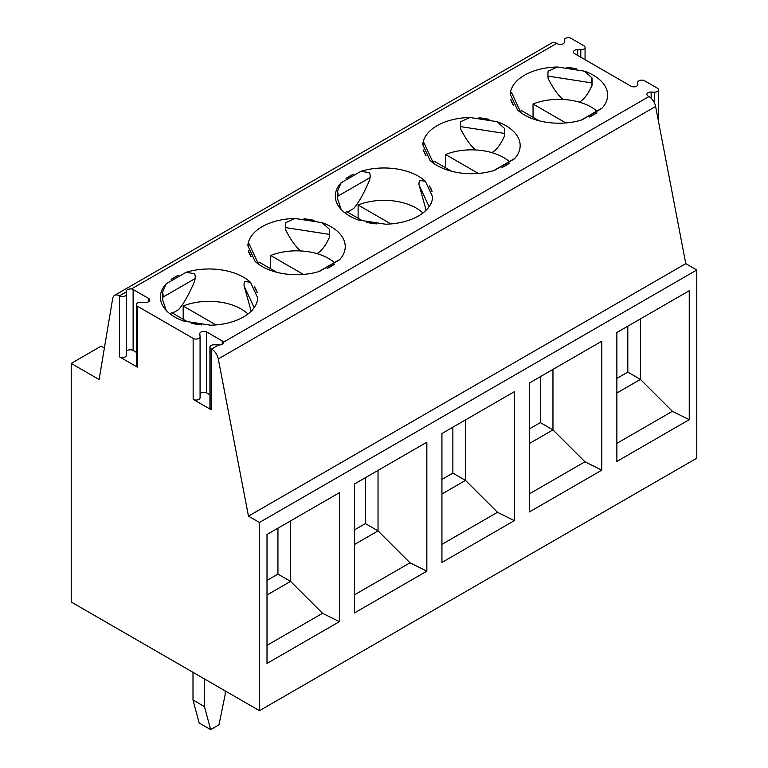 <?xml version="1.0" encoding="UTF-8"?>
<svg xmlns="http://www.w3.org/2000/svg" width="768" height="768" viewBox="0 0 768 768"><rect width="100%" height="100%" fill="white"/><g stroke="black" fill="none" stroke-linecap="round" stroke-linejoin="round"><path stroke-width="1.15" d="M651.149 98.256L651.149 92.064A4.061 2.342 180 0 0 646.877 94.406A4.061 2.342 180 0 0 648.067 96.058L648.931 96.566A9.744 5.626 60 0 1 655.622 106.454L685.795 263.645L696.787 269.99L696.787 458.198L259.459 710.688L71.213 602.006L71.213 363.427L99.11 379.536L112.675 298.512A9.744 5.626 60 0 1 114.595 295.373A9.744 5.626 60 0 1 119.462 295.853L119.539 295.901A4.061 2.342 180 0 0 123.965 296.4A4.061 2.342 180 0 0 126.47 294.24L126.47 355.21A4.061 2.342 180 0 1 123.965 357.37A4.061 2.342 180 0 1 119.539 356.87L137.52 367.248A4.061 2.342 180 0 1 136.339 365.597L136.339 304.627A4.061 2.342 180 0 1 140.602 302.285L145.507 302.429A4.061 2.342 180 0 0 149.779 300.096A4.061 2.342 180 0 0 148.598 298.435L133.123 289.507A4.061 2.342 180 0 0 131.462 288.922C128.294 288.893 126.547 289.69 126.202 291.312L126.202 291.206M520.886 112.646L511.632 92.726A9.744 7.68 -24.9 0 0 511.45 92.352L510.259 94.243A48.701 28.118 180 0 1 557.453 66.998L548.131 71.174A9.744 2.054 98.8 0 0 547.968 76.109L548.131 78.528C553.056 88.282 558.048 95.251 563.078 99.446M566.41 67.315A48.701 28.118 180 0 1 576.509 68.88L566.41 67.315M579.36 102.144C584.026 99.485 588.25 93.878 592.032 85.325L592.032 77.962L584.544 71.184A48.701 28.118 180 0 1 607.632 95.098A48.701 28.118 180 0 1 601.824 108.413L581.99 119.866A48.701 28.118 180 0 1 517.517 109.891L510.259 94.243M596.861 112.733A48.701 28.118 180 0 1 593.366 114.979A48.701 28.118 180 0 1 589.469 116.995L596.861 112.733M513.514 105.245A48.701 28.118 180 0 1 510.806 99.418L513.514 105.245M592.032 77.962A9.744 2.054 98.8 0 0 591.869 82.896L592.032 85.325M557.453 66.998L584.544 71.184M316.963 253.632C321.629 250.982 325.853 245.376 329.635 236.813L329.635 229.459L322.147 222.682A48.701 28.118 180 0 1 345.235 246.595A48.701 28.118 180 0 1 339.427 259.901L319.594 271.354A48.701 28.118 180 0 1 255.12 261.379L247.862 245.741A48.701 28.118 180 0 1 295.056 218.486L285.734 222.662A9.744 2.054 98.8 0 0 285.571 227.597L285.734 230.026C290.659 239.77 295.651 246.749 300.682 250.944M334.464 264.221A48.701 28.118 180 0 1 330.97 266.467A48.701 28.118 180 0 1 327.072 268.493L334.464 264.221M251.117 256.742A48.701 28.118 180 0 1 248.41 250.906L251.117 256.742M258.49 264.144L249.245 244.214A9.744 7.68 -24.9 0 0 249.053 243.84L247.862 245.741M304.013 218.813A48.701 28.118 180 0 1 314.112 220.368L304.013 218.813M329.635 229.459A9.744 2.054 98.8 0 0 329.472 234.394L329.635 236.813M295.056 218.486L322.147 222.682M337.478 191.28A9.744 5.626 60 0 1 337.92 196.118L370.061 177.562A9.744 5.626 60 0 0 369.61 172.723L360.941 171.331A48.701 28.118 180 0 1 425.414 181.306L432.672 196.944A48.701 28.118 180 0 1 418.435 215.971A48.701 28.118 180 0 1 385.478 224.198L358.387 220.003A48.701 28.118 180 0 1 335.299 196.09A48.701 28.118 180 0 1 341.107 182.784L337.478 191.28L337.478 198.634L341.165 209.472M344.611 212.63L345.283 212.832M346.07 178.464A48.701 28.118 180 0 1 353.462 174.192L346.07 178.464M347.472 212.112L353.462 208.656C358.301 203.405 363.686 193.882 369.61 180.086L370.061 177.562M425.414 181.306L419.722 180.47A9.744 7.68 155.1 0 0 419.117 185.146L426.115 210.211M429.418 185.942A48.701 28.118 180 0 1 432.125 191.779L429.418 185.942M376.522 223.872A48.701 28.118 180 0 1 366.422 222.317L376.522 223.872M341.107 182.784L360.941 171.331M137.52 367.248L137.52 306.278L193.152 338.39A4.061 2.342 180 0 0 197.568 338.899A4.061 2.342 180 0 0 200.074 336.739A4.061 2.342 180 0 0 200.074 336.614L199.814 333.782A4.061 2.342 180 0 1 199.805 333.658A4.061 2.342 180 0 1 202.31 331.498A4.061 2.342 180 0 1 206.736 332.006L222.202 340.934A4.061 2.342 180 0 1 223.354 342.269L223.392 342.595M648.931 96.566L223.354 342.269C223.373 344.045 221.962 344.928 219.12 344.938L214.214 344.784A4.061 2.342 180 0 0 209.942 347.126L209.942 408.086A4.061 2.342 180 0 0 211.133 409.747L211.133 348.778L211.613 349.056A9.744 5.626 60 0 1 218.294 358.944L248.467 516.134L259.459 522.47L259.459 710.688M200.074 336.864L200.074 397.584A4.061 2.342 180 0 1 200.074 397.709A4.061 2.342 180 0 1 197.568 399.869A4.061 2.342 180 0 1 193.152 399.36L211.133 409.747M209.942 394.829L206.736 392.976A4.061 2.342 0 0 0 200.074 393.792M211.133 348.778A4.061 2.342 180 0 1 209.942 347.126M225.139 690.874L225.139 694.714L218.986 724.771L210.634 729.6L204.48 706.646L204.48 678.941M267.005 645.36L322.541 613.296L290.563 581.395L267.005 594.989M290.563 520.896L290.563 581.395L277.939 574.099L277.939 528.192M339.379 621.658L267.005 663.437L267.005 534.499L339.379 492.72L339.379 621.658L322.541 613.296M210.547 325.19L183.456 321.005A48.701 28.118 180 0 1 160.368 297.091A48.701 28.118 180 0 1 166.176 283.776L186.01 272.323A48.701 28.118 180 0 1 250.483 282.298L257.741 297.946A48.701 28.118 180 0 1 243.504 316.973A48.701 28.118 180 0 1 210.547 325.19M277.939 574.099L267.005 580.416M136.339 352.33L133.123 350.477A4.061 2.342 0 0 0 126.47 351.293M126.461 294.365L126.461 355.085A4.061 2.342 180 0 1 126.47 355.21M126.202 291.312L126.461 294.115A4.061 2.342 180 0 1 126.47 294.24M104.39 347.99L101.174 346.128L71.213 363.427M215.952 324.922L183.187 306A45.456 26.237 180 0 1 247.968 314.006M183.187 306L183.187 319.258M170.17 314.006A45.456 26.237 180 0 1 171.706 312.634L187.19 321.571M533.05 117.264L533.05 104.016L565.814 122.928M520.416 111.648A45.456 26.237 180 0 1 521.568 110.64L539.155 120.787M533.05 104.016A45.456 26.237 180 0 1 596.813 111.082M137.52 306.278A4.061 2.342 180 0 1 136.339 304.627M651.149 92.064L654.259 92.16A4.061 2.342 180 0 0 658.531 89.818L658.531 121.603M637.853 84.634L637.69 82.589A4.061 2.342 180 0 1 637.68 82.474A4.061 2.342 180 0 1 640.186 80.304A4.061 2.342 180 0 1 644.611 80.813L657.341 88.157A4.061 2.342 180 0 1 658.531 89.818M637.853 84.384A4.061 2.342 180 0 1 637.853 84.509A4.061 2.342 180 0 1 635.347 86.678A4.061 2.342 180 0 1 630.931 86.17L574.598 53.645A4.061 2.342 180 0 1 573.418 51.994A4.061 2.342 180 0 1 577.68 49.651L580.8 49.747A4.061 2.342 180 0 0 585.062 47.405L585.062 59.693M564.221 40.061L564.23 40.176A4.061 2.342 180 0 1 564.221 40.061A4.061 2.342 180 0 1 566.726 37.891A4.061 2.342 180 0 1 571.152 38.4L583.882 45.744A4.061 2.342 180 0 1 585.062 47.405M564.23 40.176L564.394 41.971A4.061 2.342 180 0 1 564.394 42.096A4.061 2.342 180 0 1 561.888 44.266A4.061 2.342 180 0 1 557.472 43.757L556.79 43.363L131.462 288.922M426.048 155.75A48.701 28.118 180 0 1 423.341 149.914L426.048 155.75M478.944 117.811A48.701 28.118 180 0 1 489.043 119.376L478.944 117.811M469.987 117.494L497.078 121.68A48.701 28.118 180 0 1 520.166 145.594A48.701 28.118 180 0 1 514.358 158.909L494.525 170.362A48.701 28.118 180 0 1 430.051 160.387L422.794 144.739A48.701 28.118 180 0 1 469.987 117.494L460.666 121.67A9.744 2.054 98.8 0 0 460.502 126.605L460.666 129.034C465.59 138.778 470.582 145.747 475.613 149.952M509.395 163.229L502.003 167.501A48.701 28.118 180 0 0 505.901 165.475A48.701 28.118 180 0 0 509.395 163.229M201.59 324.874A48.701 28.118 180 0 1 191.491 323.309L201.59 324.874M254.486 286.934A48.701 28.118 180 0 1 257.194 292.771L254.486 286.934M171.139 279.456A48.701 28.118 180 0 1 178.531 275.184L171.139 279.456M616.867 461.443L616.867 332.506L689.242 290.726L689.242 419.664L616.867 461.443M696.787 269.99L259.459 522.47M529.402 511.939L529.402 383.002L601.776 341.222L601.776 470.16L529.402 511.939M441.936 562.435L441.936 433.507L514.31 391.718L514.31 520.656L441.936 562.435M354.47 612.941L354.47 484.003L426.845 442.224L426.845 571.152L354.47 612.941M685.795 263.645L248.467 516.134M114.595 295.373L551.923 42.883A9.744 5.626 60 0 1 556.79 43.363M689.242 419.664L672.403 411.302L640.426 379.402L616.867 393.005M640.426 318.912L640.426 379.402L627.802 372.106L616.867 378.422M627.802 372.106L627.802 326.198M672.403 411.302L616.867 443.366M491.894 152.64C496.56 149.981 500.784 144.374 504.566 135.821L504.566 128.458L497.078 121.68M433.421 163.142L424.166 143.222A9.744 7.68 -24.9 0 0 423.984 142.848L422.794 144.739M504.566 128.458A9.744 2.054 98.8 0 0 504.403 133.392L504.566 135.821M354.47 594.854L410.006 562.8L378.029 530.89L354.47 544.493M410.006 562.8L426.845 571.152M365.405 477.686L365.405 523.603L378.029 530.89L378.029 470.4M365.405 523.603L354.47 529.91M441.936 544.358L497.472 512.294L465.494 480.394L452.87 473.107L452.87 427.19M441.936 493.997L465.494 480.394L465.494 419.904M452.87 473.107L441.936 479.414M497.472 512.294L514.31 520.656M478.349 173.434L445.584 154.512A45.456 26.237 180 0 1 509.347 161.578M445.584 154.512L445.584 167.76M432.95 162.144A45.456 26.237 180 0 1 434.102 161.136L451.69 171.293M529.402 493.862L584.938 461.798L552.96 429.898L540.336 422.611L529.402 428.918M540.336 422.611L540.336 376.694M552.96 369.408L552.96 429.898L529.402 443.501M584.938 461.798L601.776 470.16M337.92 196.118L337.478 198.634M390.883 223.93L358.118 205.008A45.456 26.237 180 0 1 422.899 213.005M358.118 205.008L358.118 218.266M345.101 213.005A45.456 26.237 180 0 1 346.637 211.632L362.122 220.57M334.416 262.57A45.456 26.237 180 0 0 270.653 255.504L270.653 268.762M258.019 263.136A45.456 26.237 180 0 1 259.171 262.128L276.758 272.285M270.653 255.504L303.418 274.426M192.998 672.317L192.998 700.013L199.152 722.976L210.634 729.6M166.176 283.776L162.547 292.272L162.547 299.635L166.234 310.464M169.68 313.622L170.352 313.824M172.541 313.114L178.531 309.648C183.379 304.397 188.755 294.874 194.678 281.078L195.13 278.554A9.744 5.626 60 0 0 194.678 273.715L186.01 272.323M250.483 282.298L244.79 281.462A9.744 7.68 155.1 0 0 244.186 286.147L251.184 311.203M162.547 292.272A9.744 5.626 60 0 1 162.989 297.11L162.547 299.635M192.998 700.013L204.48 706.646M547.968 76.109L591.869 82.896M285.571 227.597L329.472 234.394M419.117 185.146L429.11 206.688M222.202 344.352L222.202 340.934M193.152 399.36L193.152 338.39M119.539 356.87L119.539 295.901M206.736 392.976L206.736 332.006M218.765 344.918L211.613 349.056M133.123 350.477L133.123 289.507M655.622 106.454L218.294 358.944M126.259 291.926L119.462 295.853M580.8 57.226L580.8 49.747M577.68 55.43L577.68 49.651M654.259 102.538L654.259 92.16M460.502 126.605L504.403 133.392M162.989 297.11L195.13 278.554M244.186 286.147L254.179 307.68M148.598 301.747L148.598 298.435M581.174 120.106L602.256 107.942M318.778 271.603L339.859 259.43M358.33 219.984L385.536 224.198M183.398 320.986L210.605 325.19M493.709 170.611L514.79 158.438M200.074 336.739L200.074 397.709"/></g></svg>
